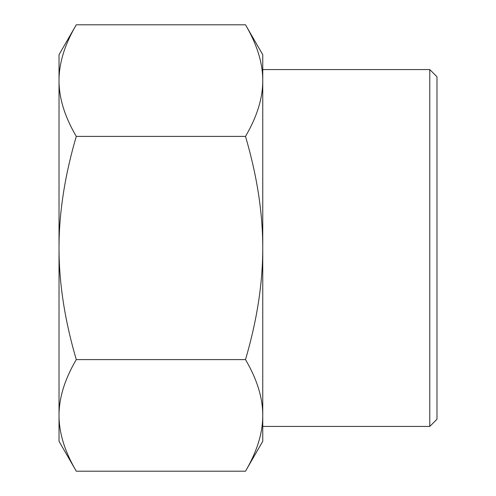 <?xml version="1.0" encoding="UTF-8"?>
<svg xmlns="http://www.w3.org/2000/svg" width="496" height="496" viewBox="0 0 496 496"><rect width="100%" height="100%" fill="white"/><g stroke="black" fill="none" stroke-linecap="round" stroke-linejoin="round"><path stroke-width="0.74" d="M245.495 359.6C257.027 320.323 262.781 283.123 262.756 248L262.756 415.4C262.781 397.835 257.027 379.235 245.495 359.6L76.285 359.6C64.753 379.235 58.999 397.835 59.024 415.4C58.999 432.965 64.753 451.565 76.285 471.2L245.495 471.2C257.027 451.565 262.781 432.965 262.756 415.4L262.756 441.297L245.495 471.2M245.495 136.4C257.027 116.765 262.781 98.165 262.756 80.6L262.756 248C262.781 212.877 257.027 175.677 245.495 136.4L76.285 136.4C64.753 175.677 58.999 212.877 59.024 248L59.024 54.703L76.285 24.8C64.753 44.435 58.999 63.035 59.024 80.6C58.999 98.165 64.753 116.765 76.285 136.4M245.495 24.8L262.756 54.703L262.756 80.6C262.781 63.035 257.027 44.435 245.495 24.8L76.285 24.8M76.285 471.2L59.024 441.297L59.024 248C58.999 283.123 64.753 320.323 76.285 359.6M429.778 426.43L436.976 419.232L436.976 76.768L429.778 69.57L429.778 426.43L262.756 426.43L262.756 415.4M262.756 248L262.756 69.57L429.778 69.57M59.024 416.621L59.024 415.4M59.024 80.6L59.024 79.379"/></g></svg>
